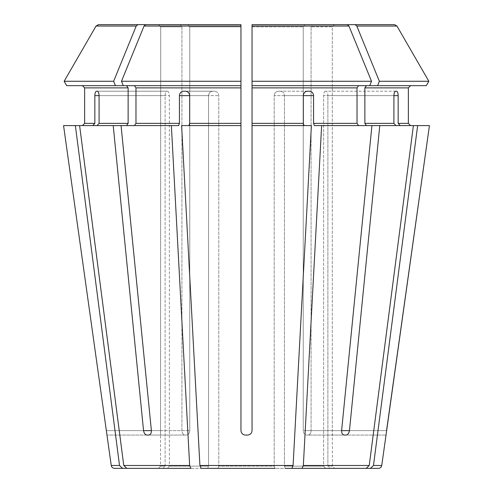 <?xml version="1.0" encoding="UTF-8"?>
<svg xmlns="http://www.w3.org/2000/svg" width="493" height="493" viewBox="0 0 493 493"><rect width="100%" height="100%" fill="white"/><g stroke="black" fill="none" stroke-linecap="round" stroke-linejoin="round"><path stroke-width="0.37" stroke-dasharray="2.46 1.85" d="M217.943 468.35L218.793 466.131L217.943 468.35L275.057 468.35L201.169 468.35L291.831 468.35L293.095 465.484L311.385 125.592L304.163 125.592L303.318 123.373L303.318 95.642L284.455 95.642L284.455 466.131L323.636 466.131L284.455 466.131L285.305 468.35L284.455 466.131L284.455 95.642C284.184 92.992 282.84 91.513 280.418 91.205L278.372 91.205L280.418 91.205C282.84 91.513 284.184 92.992 284.455 95.642L313.566 95.642L313.566 123.373L357.024 123.373L358.596 125.592L314.411 125.592L313.566 123.373M201.169 468.35L199.905 465.484L181.615 125.592L240.954 125.592L188.837 125.592L189.682 123.373L240.954 123.373L240.954 125.592L188.837 125.592M275.057 468.35L274.207 466.131L218.793 466.131L274.207 466.131L275.057 468.35L291.831 468.35M66.691 85.659L240.954 85.659L240.954 430.635C241.262 433.285 242.741 434.764 245.391 435.072L247.609 435.072C250.265 434.758 251.744 433.279 252.046 430.635L252.046 81.265L371.519 81.265L369.725 85.659L252.046 85.659L369.725 85.659L252.046 85.659L252.046 125.592L304.163 125.592M126.559 85.659L128.131 87.877L128.131 123.373L126.559 125.592L97.035 125.592L178.589 125.592L179.434 123.373L179.434 95.642L208.545 95.642C208.816 92.992 210.16 91.513 212.582 91.205L214.628 91.205L212.582 91.205C210.16 91.513 208.816 92.992 208.545 95.642L208.545 466.131L169.364 466.131L208.545 466.131L207.695 468.35L208.545 466.131L208.545 95.642L189.682 95.642L189.682 123.373M126.812 468.35L207.695 468.35L126.812 468.35L123.768 465.484L79.607 125.592L97.035 125.592L99.087 123.373L128.131 123.373M64.152 81.265L113.636 81.265A672231.752 475339.631 90 0 1 136.197 26.037L96.055 26.037L98.458 24.65L180.346 24.65L181.917 26.869L181.917 430.635C182.102 433.285 183.113 434.764 184.93 435.072L186.502 435.072L184.93 435.072C183.113 434.764 182.102 433.285 181.917 430.635L181.917 26.869L160.712 26.869L160.533 435.072L160.712 26.869L181.917 26.869L180.346 24.65L158.487 24.65L160.712 26.869L158.487 24.65L98.458 24.65L180.346 24.65M285.305 468.35L302.08 468.35L303.343 465.484L321.633 125.592L371.938 125.592L341.606 430.635C341.575 433.279 342.499 434.758 344.379 435.072L306.498 435.072C304.575 434.764 303.485 433.285 303.238 430.635C303.485 433.285 304.575 434.764 306.498 435.072L345.944 435.072C347.824 434.758 348.989 433.279 349.451 430.635L311.083 430.635C310.898 433.285 309.887 434.764 308.07 435.072C309.887 434.764 310.898 433.285 311.083 430.635L311.083 26.869L311.083 430.635L341.606 430.635L303.238 430.635L303.238 26.869L303.238 430.635L341.606 430.635M369.725 85.659L426.309 85.659L366.441 85.659L364.869 87.877L364.869 123.373L366.441 125.592L379.783 125.592L349.451 430.635M379.783 125.592L413.393 125.592L395.965 125.592L393.913 123.373L393.913 95.642L323.636 95.642L323.636 466.131L325.688 468.35L323.636 466.131L323.636 95.642C323.79 92.992 324.412 91.513 325.491 91.205L326.341 91.205L325.491 91.205C324.412 91.513 323.79 92.992 323.636 95.642L327.882 95.642C327.802 92.992 327.29 91.513 326.341 91.205C327.29 91.513 327.802 92.992 327.882 95.642L327.882 466.131L332.467 466.131L327.882 466.131L329.934 468.35L334.685 468.35L332.467 466.131L332.288 430.635L332.461 435.072L386.025 435.072L332.461 435.072M325.688 468.35L366.188 468.35L369.232 465.484L413.393 125.592L400.211 125.592L398.159 123.373L408.358 123.373L408.358 87.877L364.869 87.877M366.441 125.592L371.938 125.592M63.56 125.592L92.789 125.592L82.423 125.592L92.789 125.592L94.841 123.373L94.841 95.642L165.118 95.642C165.198 92.992 165.71 91.513 166.659 91.205L167.509 91.205L166.659 91.205C165.71 91.513 165.198 92.992 165.118 95.642L165.118 466.131L160.533 466.131L165.118 466.131L163.066 468.35L165.118 466.131L165.118 95.642L99.087 95.642L99.087 123.373M99.087 95.642L169.364 95.642L99.087 95.642C98.951 92.992 98.353 91.513 97.306 91.205L167.509 91.205C168.588 91.513 169.21 92.992 169.364 95.642L169.364 466.131L167.312 468.35L169.364 466.131L169.364 95.642C169.21 92.992 168.588 91.513 167.509 91.205L96.455 91.205C95.476 91.513 94.939 92.992 94.841 95.642M115.436 85.659L113.636 81.265M136.197 26.037L137.898 24.65M398.159 123.373L398.159 95.642L327.882 95.642L327.882 466.131L329.934 468.35L370.434 468.35L373.478 465.484L417.639 125.592L429.44 125.592L400.211 125.592L429.44 125.592M123.275 85.659L240.954 85.659L240.954 81.265L121.481 81.265L123.275 85.659L134.404 85.659L135.976 87.877L135.976 123.373L134.404 125.592L178.589 125.592L121.062 125.592L151.394 430.635L189.762 430.635C189.515 433.285 188.425 434.764 186.502 435.072C188.425 434.764 189.515 433.285 189.762 430.635L189.762 26.869L189.762 430.635L143.549 430.635C144.011 433.279 145.176 434.758 147.056 435.072L186.502 435.072L147.056 435.072M134.404 85.659L240.954 85.659L240.954 123.373M189.682 95.642L218.793 95.642L189.682 95.642C189.392 92.992 188.012 91.513 185.553 91.205L214.628 91.205C217.105 91.513 218.498 92.992 218.793 95.642L218.793 466.131L218.793 95.642C218.498 92.992 217.105 91.513 214.628 91.205L183.501 91.205C181.067 91.513 179.711 92.992 179.434 95.642M121.481 81.265A672231.691 475339.588 90 0 1 144.042 26.037L145.743 24.65L240.954 24.65L240.954 81.265M358.596 85.659L357.024 87.877L357.024 123.373M313.566 95.642C313.289 92.992 311.933 91.513 309.499 91.205L307.447 91.205C304.988 91.513 303.608 92.992 303.318 95.642L274.207 95.642L274.207 466.131L274.207 95.642C274.502 92.992 275.895 91.513 278.372 91.205C275.895 91.513 274.502 92.992 274.207 95.642L303.318 95.642M321.633 125.592L358.596 125.592M252.046 81.265L252.046 24.65L347.257 24.65L304.81 24.65L303.238 26.869L252.046 26.869L252.046 430.635L252.046 125.592M371.519 81.265A672231.691 475339.588 90 0 0 348.958 26.037L347.257 24.65M398.159 95.642C398.061 92.992 397.524 91.513 396.545 91.205L395.694 91.205C394.646 91.513 394.049 92.992 393.913 95.642M417.639 125.592L400.211 125.592M355.102 24.65L312.654 24.65L334.513 24.65L332.288 26.869L332.288 430.635L332.288 26.869L311.083 26.869L332.288 26.869L334.513 24.65L394.542 24.65L396.945 26.037L356.803 26.037L355.102 24.65L312.654 24.65L311.083 26.869L312.654 24.65M377.564 85.659L379.363 81.265L428.848 81.265M379.363 81.265A672231.691 475339.588 90 0 0 356.803 26.037M426.309 85.659L366.441 85.659M413.393 125.592L395.965 125.592M160.539 435.072L106.969 435.072L160.539 435.072L160.533 466.131L158.315 468.35L163.066 468.35L122.566 468.35L119.522 465.484L75.361 125.592M252.046 24.65L304.81 24.65L303.238 26.869L252.046 26.869M126.559 125.592L113.217 125.592L143.549 430.635M97.035 125.592L113.217 125.592M145.743 24.65L240.954 24.65M190.92 468.35L189.657 465.484L171.367 125.592M183.501 91.205L212.582 91.205L183.501 91.205M96.455 91.205L166.659 91.205L96.455 91.205M345.944 435.072L308.07 435.072L345.944 435.072M240.954 26.869L189.762 26.869L188.19 24.65L189.762 26.869L240.954 26.869L240.954 430.635L240.954 125.592M307.447 91.205L278.372 91.205L307.447 91.205M395.694 91.205L325.491 91.205L395.694 91.205M134.404 125.592L121.062 125.592M386.543 430.635L332.288 430.635L386.543 430.635L386.025 435.072M247.609 435.072C250.259 434.764 251.738 433.285 252.046 430.635M240.954 430.635C241.256 433.279 242.735 434.758 245.391 435.072M79.607 125.592L92.789 125.592M148.621 435.072C150.501 434.758 151.425 433.279 151.394 430.635M199.905 465.484L293.095 465.484M252.046 123.373L303.318 123.373M303.343 465.484L369.232 465.484M364.869 123.373L393.913 123.373M84.642 123.373L94.841 123.373M84.642 87.877L128.131 87.877M373.478 465.484L381.755 465.484M135.976 123.373L179.434 123.373M135.976 87.877L240.954 87.877M144.042 26.037L240.954 26.037M252.046 87.877L357.024 87.877M252.046 26.037L348.958 26.037M111.245 465.484L119.522 465.484M123.768 465.484L189.657 465.484M106.457 430.635L160.712 430.635L106.457 430.635"/><path stroke-width="0.74" d="M97.035 125.592L99.087 123.373L99.087 95.642C98.951 92.992 98.353 91.513 97.306 91.205L96.455 91.205C95.476 91.513 94.939 92.992 94.841 95.642L94.841 123.373L84.642 123.373L82.423 125.592L84.642 123.373L84.642 87.877L84.642 123.373M126.559 85.659L128.131 87.877L128.131 123.373L126.559 125.592M121.062 125.592L79.607 125.592L123.768 465.484L126.812 468.35L190.92 468.35L189.657 465.484L171.367 125.592L121.062 125.592L151.394 430.635C151.425 433.279 150.501 434.758 148.621 435.072L147.056 435.072L148.621 435.072M115.436 85.659L113.636 81.265L64.152 81.265L66.691 85.659L123.275 85.659L121.481 81.265A672231.691 475339.588 -90 0 1 144.042 26.037L145.743 24.65L240.954 24.65L145.743 24.65M82.423 85.659L84.642 87.877L82.423 85.659M137.898 24.65L98.458 24.65L96.055 26.037A672231.746 672231.746 120 0 0 64.152 81.265A672231.746 672231.746 0 0 1 96.055 26.037L136.197 26.037L137.898 24.65L180.346 24.65M113.636 81.265A672231.691 475339.588 -90 0 1 136.197 26.037M285.305 468.35L366.188 468.35L302.08 468.35L303.343 465.484L321.633 125.592L314.411 125.592L313.566 123.373L313.566 95.642L303.318 95.642L303.318 123.373L252.046 123.373L252.046 125.592L311.385 125.592L293.095 465.484L199.905 465.484L181.615 125.592L240.954 125.592L240.954 430.635C241.256 433.279 242.735 434.758 245.391 435.072L247.609 435.072C250.259 434.764 251.738 433.285 252.046 430.635C251.744 433.279 250.265 434.758 247.609 435.072M66.691 85.659L64.152 81.265M334.685 468.35L378.464 468.35L370.434 468.35L373.478 465.484L417.639 125.592L379.783 125.592L349.451 430.635C348.989 433.279 347.824 434.758 345.944 435.072L344.379 435.072C342.499 434.758 341.575 433.279 341.606 430.635L371.938 125.592L321.633 125.592M366.441 85.659L364.869 87.877L408.358 87.877L410.577 85.659L408.358 87.877L408.358 123.373L410.577 125.592L408.358 123.373L398.159 123.373L400.211 125.592M373.478 465.484L381.755 465.484L429.44 125.592L417.639 125.592M325.688 468.35L366.188 468.35L369.232 465.484L413.393 125.592M358.596 85.659L357.024 87.877L357.024 123.373L358.596 125.592M426.309 85.659L428.848 81.265L426.309 85.659L369.725 85.659L371.519 81.265A672231.691 475339.588 -90 0 0 348.958 26.037L347.257 24.65L252.046 24.65L252.046 123.373M275.057 468.35L201.169 468.35L199.905 465.484M291.831 468.35L293.095 465.484M377.564 85.659L379.363 81.265L428.848 81.265A672231.684 672231.684 0 0 0 396.945 26.037L394.542 24.65L312.654 24.65M393.913 95.642C394.049 92.992 394.646 91.513 395.694 91.205L396.545 91.205C397.524 91.513 398.061 92.992 398.159 95.642L393.913 95.642L393.913 123.373L364.869 123.373L366.441 125.592M398.159 95.642L398.159 123.373M364.869 87.877L364.869 123.373M395.965 125.592L393.913 123.373M371.938 125.592L379.783 125.592M428.848 81.265A672231.684 672231.684 -120 0 0 396.945 26.037L356.803 26.037L355.102 24.65M379.363 81.265A672231.752 475339.631 -90 0 0 356.803 26.037M158.315 468.35L114.536 468.35L122.566 468.35L119.522 465.484L75.361 125.592L63.56 125.592L106.975 435.072L63.56 125.592M369.725 85.659L252.046 85.659L252.046 26.869M303.318 95.642C303.608 92.992 304.988 91.513 307.447 91.205L309.499 91.205C311.933 91.513 313.289 92.992 313.566 95.642M304.163 125.592L303.318 123.373M347.257 24.65L252.046 24.65M371.519 81.265L252.046 81.265M240.954 125.592L240.954 24.65L240.954 85.659L123.275 85.659M134.404 85.659L135.976 87.877L135.976 123.373L134.404 125.592M240.954 81.265L121.481 81.265M190.92 468.35L126.812 468.35M179.434 95.642L189.682 95.642C189.392 92.992 188.012 91.513 185.553 91.205L183.501 91.205C181.067 91.513 179.711 92.992 179.434 95.642L179.434 123.373L135.976 123.373M189.682 95.642L189.682 123.373L188.837 125.592M240.954 24.65L240.954 26.869M147.056 435.072C145.176 434.758 144.011 433.279 143.549 430.635L151.394 430.635M245.391 435.072C242.741 434.764 241.262 433.285 240.954 430.635M171.367 125.592L178.589 125.592L179.434 123.373M92.789 125.592L94.841 123.373M386.543 430.635L429.44 125.592M252.046 430.635L252.046 125.592M113.217 125.592L143.549 430.635M75.361 125.592L79.607 125.592M217.943 468.35L201.169 468.35M128.131 123.373L99.087 123.373M128.131 87.877L84.642 87.877M369.232 465.484L303.343 465.484M357.024 123.373L313.566 123.373M189.657 465.484L123.768 465.484M119.522 465.484L111.245 465.484C111.615 467.241 112.712 468.196 114.536 468.35M357.024 87.877L252.046 87.877M348.958 26.037L252.046 26.037M240.954 87.877L135.976 87.877M349.451 430.635L341.606 430.635M94.841 95.642L99.087 95.642M240.954 123.373L189.682 123.373M240.954 26.037L144.042 26.037M381.755 465.484C381.385 467.241 380.288 468.196 378.464 468.35M111.245 465.484L106.969 435.072"/></g></svg>
